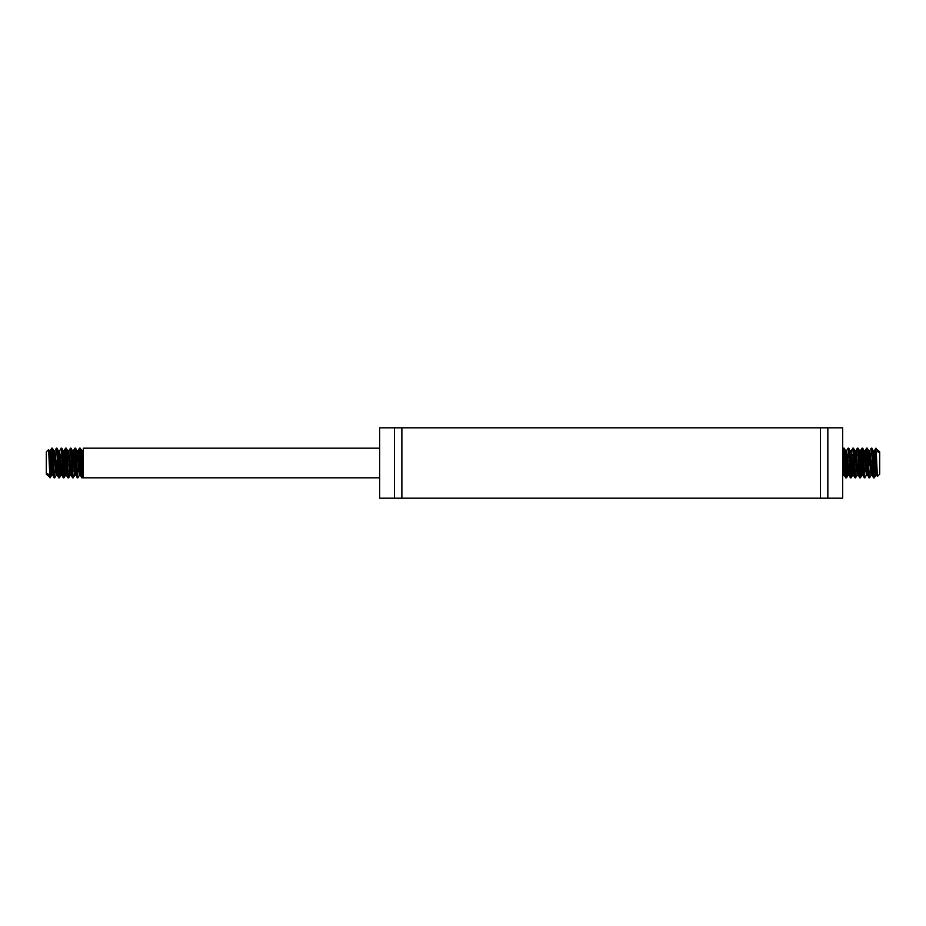 <?xml version="1.0" encoding="UTF-8"?>
<svg xmlns="http://www.w3.org/2000/svg" width="926" height="926" viewBox="0 0 926 926"><rect width="100%" height="100%" fill="white"/><g stroke="black" fill="none" stroke-linecap="round" stroke-linejoin="round"><path stroke-width="1.39" d="M827.844 427.812L827.844 498.188L842.66 498.188L842.66 427.812L379.66 427.812L379.66 498.188L394.476 498.188L394.476 427.812M827.844 498.188L820.436 498.188L820.436 427.812M820.436 498.188L401.884 498.188L401.884 427.812M379.66 477.816L83.34 477.816L83.34 448.184L379.66 448.184M48.059 475.501L47.689 473.626L47.689 475.501L46.3 474.112L46.3 451.888L48.603 449.585L49.333 450.95L51.069 473.927L51.567 475.327L52.087 471.068M49.773 474.702L48.65 449.596M50.004 477.816L47.689 473.626L48.488 476.242M50.455 465.766L51.752 448.184L53.743 476.381L54.067 477.816L54.402 476.288M55.085 465.766L55.664 454.666M58.627 477.758L57.018 474.205L54.97 450.568L56.382 448.184L56.729 449.781L58.222 474.83L58.627 477.758L59.032 476.288M59.715 465.766L60.294 454.666M63.257 477.758L61.753 474.864L59.6 450.568L61.209 448.705L62.945 475.918L63.327 477.816L63.663 476.288M64.345 465.766L65.688 448.219L67.424 474.193L67.887 477.758L68.293 476.288M68.975 465.766L69.554 454.666M72.517 477.758L70.966 474.598L68.86 450.568L70.411 448.473L72.159 475.397L72.517 477.758L72.922 476.288M73.605 465.766L74.902 448.184L76.881 476.369L77.217 477.816L77.552 476.288M78.235 465.766L79.624 448.311L81.87 477.816L83.34 456.437M83.34 469.563L82.345 477.399L80.203 448.184L78.606 471.334M75.643 448.242L77.228 451.599L79.3 475.432L77.888 477.816L77.61 476.797L76.117 452.073L75.643 448.242L75.237 449.712M74.555 460.234L73.976 471.334M71.013 448.242L72.494 450.997L74.67 475.432L73.131 477.596L71.395 450.823L71.013 448.242L70.608 449.712M69.925 460.234L69.346 471.334M66.383 448.242L68.003 451.934L70.04 475.432L68.698 477.758L68.408 477.133L66.66 449.805L66.313 448.184L65.977 449.712M65.295 460.234L63.929 477.735L62.181 451.425L61.753 448.242L61.347 449.712M60.665 460.234L59.195 477.399L57.458 450.291L57.053 448.184L56.718 449.712M56.035 460.234L55.456 471.334M52.493 448.242L54.067 451.518L56.15 475.432L54.738 477.816L54.472 476.797L52.967 452.085L52.493 448.242L52.087 449.712M51.405 460.234L50.108 477.816M48.858 451.344L49.205 450.568M52.77 460.234L53.141 454.666M56.15 475.432L57.771 454.666M57.123 448.242L58.789 452.316L60.537 475.165L61.347 471.068M62.03 460.234L62.401 454.666M61.753 448.242L63.281 451.24L65.017 474.367L65.514 475.131L65.977 471.068M66.66 460.234L67.031 454.666M70.04 475.432L70.608 471.068M71.29 460.234L72.24 450.522L73.559 450.499L72.922 454.932M74.67 475.432L75.237 471.068M75.92 460.234L76.291 454.666M79.3 475.432L79.867 471.068M80.55 460.234L80.921 454.666M81.546 450.499L83.34 472.549M83.34 453.451L82.75 450.568L82.183 454.932M81.5 465.766L81.129 471.334M79.231 475.501L80.504 475.501L78.687 453.196L78.12 450.568L77.552 454.932M76.87 465.766L76.499 471.334M77.147 477.758L75.446 473.441L73.559 450.499M72.24 465.766L71.869 471.334M68.86 450.568L68.293 454.932M67.61 465.766L66.487 475.293L64.739 452.629L64.23 450.568L63.663 454.932M62.98 465.766L62.609 471.334M59.6 450.568L59.032 454.932M58.35 465.766L57.979 471.334M54.97 450.568L54.402 454.932M53.72 465.766L52.724 475.501M53.997 477.758L52.284 473.336L50.548 450.696L49.773 454.932M877.941 450.499L878.311 452.374L878.311 450.499L879.7 451.888L879.7 474.112L877.397 476.415L876.667 475.05L874.931 452.073L874.433 450.673L873.913 454.932M876.227 451.298L877.35 476.404M877.512 449.758L878.311 452.374L875.996 448.184M842.66 456.437L843.655 448.601L845.797 477.816L847.394 454.666M850.357 477.758L848.772 474.401L846.7 450.568L848.112 448.184L848.39 449.203L849.883 473.927L850.357 477.758L850.762 476.288M851.445 465.766L852.024 454.666M854.71 465.766L853.506 475.003L851.33 450.568L852.869 448.404L854.605 475.177L854.987 477.758L855.392 476.288M856.075 465.766L856.654 454.666M859.617 477.758L857.997 474.066L855.96 450.568L857.302 448.242L857.592 448.867L859.34 476.195L859.687 477.816L860.023 476.288M860.705 465.766L862.071 448.265L863.819 474.575L864.247 477.758L864.653 476.288M865.335 465.766L866.805 448.601L868.542 475.709L868.947 477.816L869.283 476.288M869.965 465.766L870.544 454.666M873.507 477.758L871.933 474.482L869.85 450.568L871.262 448.184L871.528 449.203L873.033 473.915L873.507 477.758L873.913 476.288M874.595 465.766L875.892 448.184M875.545 460.234L874.248 477.816L872.257 449.619L871.933 448.184L871.597 449.712M870.915 460.234L870.336 471.334M867.373 448.242L868.982 451.795L871.03 475.432L869.618 477.816L869.271 476.219L867.778 451.17L867.373 448.242L866.967 449.712M866.285 460.234L865.706 471.334M862.743 448.242L864.247 451.136L866.4 475.432L864.791 477.295L863.055 450.082L862.673 448.184L862.337 449.712M861.655 460.234L860.312 477.781L858.576 451.807L858.113 448.242L857.707 449.712M857.025 460.234L856.446 471.334M853.483 448.242L855.034 451.402L857.14 475.432L855.589 477.527L853.841 450.603L853.483 448.242L853.077 449.712M852.395 460.234L851.098 477.816L849.119 449.631L848.783 448.184L848.447 449.712M847.765 460.234L846.376 477.689L844.13 448.184L842.66 469.563M877.142 474.656L876.795 475.432M873.23 465.766L872.859 471.334M869.85 450.568L868.229 471.334M868.877 477.758L867.211 473.684L865.463 450.835L864.653 454.932M863.97 465.766L863.599 471.334M864.247 477.758L862.719 474.76L860.983 451.633L860.486 450.869L860.023 454.932M859.34 465.766L858.969 471.334M855.96 450.568L855.392 454.932M851.33 450.568L850.762 454.932M850.08 465.766L849.709 471.334M846.7 450.568L846.132 454.932M845.45 465.766L845.079 471.334M844.454 475.501L842.66 453.451M842.66 472.549L843.25 475.432L843.817 471.068M844.5 460.234L844.871 454.666M846.769 450.499L845.496 450.499L847.313 472.804L847.88 475.432L848.447 471.068M849.13 460.234L849.501 454.666M848.853 448.242L850.554 452.559L852.29 475.269L853.077 471.068M853.76 460.234L854.131 454.666M857.14 475.432L857.707 471.068M858.39 460.234L859.513 450.707L861.261 473.371L861.77 475.432L862.337 471.068M863.02 460.234L863.391 454.666M866.4 475.432L866.967 471.068M867.65 460.234L868.021 454.666M871.03 475.432L871.597 471.068M872.28 460.234L873.276 450.499M872.003 448.242L873.716 452.664L875.452 475.304L876.227 471.068M401.884 498.188L394.476 498.188M80.203 448.184L79.532 448.184M75.573 448.184L74.902 448.184M70.943 448.184L70.272 448.184M66.313 448.184L65.642 448.184M61.683 448.184L61.012 448.184M57.053 448.184L56.382 448.184M52.423 448.184L51.752 448.184M82.518 477.816L81.847 477.816M77.888 477.816L77.217 477.816M73.258 477.816L72.587 477.816M68.628 477.816L67.957 477.816M63.998 477.816L63.327 477.816M59.368 477.816L58.697 477.816M54.738 477.816L54.067 477.816M82.819 450.499L81.581 450.499M78.189 450.499L76.951 450.499M68.929 450.499L67.691 450.499M64.299 450.499L63.061 450.499M59.669 450.499L58.431 450.499M55.039 450.499L53.801 450.499M50.409 450.499L49.136 450.499M75.839 475.501L74.601 475.501M71.244 475.501L69.971 475.501M66.614 475.501L65.341 475.501M61.949 475.501L60.711 475.501M57.319 475.501L56.081 475.501M52.689 475.501L51.451 475.501M82.588 477.758L83.34 476.462M80.273 448.242L81.615 450.568M64.068 477.758L65.41 475.432M59.438 477.758L60.78 475.432M50.178 477.758L51.52 475.432M51.682 448.242L50.34 450.568M65.572 448.242L64.23 450.568M67.887 477.758L66.545 475.432M74.832 448.242L73.49 450.568M79.462 448.242L78.12 450.568M81.777 477.758L80.435 475.432M83.34 449.55L82.75 450.568M845.797 477.816L846.468 477.816M850.427 477.816L851.098 477.816M855.057 477.816L855.728 477.816M859.687 477.816L860.358 477.816M864.317 477.816L864.988 477.816M868.947 477.816L869.618 477.816M873.577 477.816L874.248 477.816M843.482 448.184L844.153 448.184M848.112 448.184L848.783 448.184M852.742 448.184L853.413 448.184M857.372 448.184L858.043 448.184M862.002 448.184L862.673 448.184M866.632 448.184L867.303 448.184M871.262 448.184L871.933 448.184M843.181 475.501L844.419 475.501M847.811 475.501L849.049 475.501M852.441 475.501L853.714 475.501M857.071 475.501L858.309 475.501M861.701 475.501L862.939 475.501M866.331 475.501L867.569 475.501M870.961 475.501L872.199 475.501M875.591 475.501L876.864 475.501M850.161 450.499L851.399 450.499M854.756 450.499L856.029 450.499M859.386 450.499L860.659 450.499M864.051 450.499L865.289 450.499M868.681 450.499L869.919 450.499M873.311 450.499L874.549 450.499M874.318 477.758L875.66 475.432M860.428 477.758L861.77 475.432M858.113 448.242L859.455 450.568M851.168 477.758L852.51 475.432M846.538 477.758L847.88 475.432M844.223 448.242L845.565 450.568M842.66 476.45L843.25 475.432M843.412 448.242L842.66 449.538M845.727 477.758L844.385 475.432M854.987 477.758L853.645 475.432M861.932 448.242L860.59 450.568M866.562 448.242L865.22 450.568M875.822 448.242L874.48 450.568"/></g></svg>
